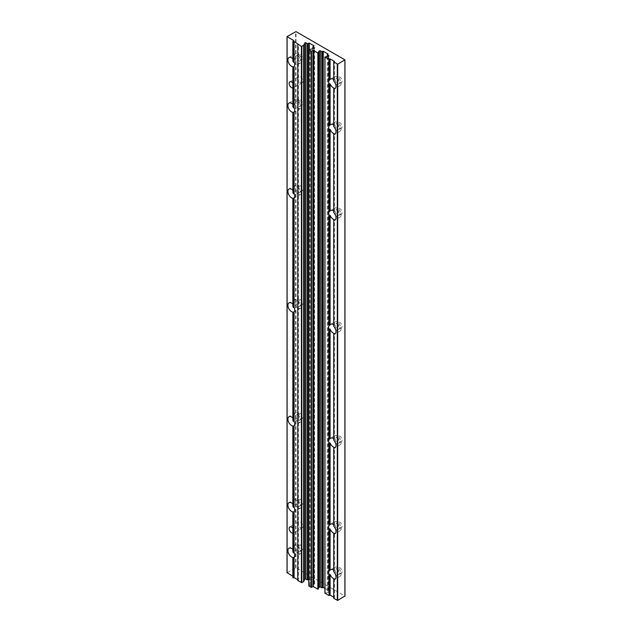 <?xml version="1.0" encoding="UTF-8"?>
<svg xmlns="http://www.w3.org/2000/svg" width="632" height="632" viewBox="0 0 632 632"><rect width="100%" height="100%" fill="white"/><g stroke="black" fill="none" stroke-linecap="round" stroke-linejoin="round"><path stroke-width="0.47" stroke-dasharray="3.16 2.37" d="M292.845 304.111A5.23 3.018 60 0 1 293.817 305.272L292.932 306.196L292.932 198.819M293.603 198.306A5.23 3.018 60 0 0 293.817 198.258L293.817 305.683L293.817 198.306L293.114 198.709M292.845 417.95A5.23 3.018 60 0 1 293.817 419.111L293.817 312.145L293.114 312.548M293.603 312.153A5.23 3.018 60 0 0 293.817 312.097L293.817 419.522L292.932 420.035L292.932 312.658M292.845 190.272A5.23 3.018 60 0 1 293.817 191.433L292.932 192.357L292.932 112.867M293.114 112.765L293.817 112.314A5.23 3.018 60 0 1 293.603 112.362M293.817 112.354L293.817 191.844L293.817 112.354M292.845 503.894A5.23 3.018 60 0 1 293.817 505.063L293.817 425.984L293.114 426.387M293.603 425.992A5.23 3.018 60 0 0 293.817 425.944L293.817 505.474L292.932 505.979L292.932 426.497M293.114 67.229L293.817 66.779A5.23 3.018 60 0 1 293.603 66.826M300.619 62.908A5.23 3.018 60 0 1 295.397 59.89A5.23 3.018 60 0 1 295.397 53.854A5.23 3.018 60 0 1 298.012 54.115A5.23 3.018 60 0 1 301.425 58.721A5.23 3.018 60 0 1 300.619 62.908L292.932 67.347L292.932 106.405L293.817 105.892L293.817 84.886A3.484 2.014 -120 0 0 292.845 83.116M292.932 41.333L292.932 60.87L293.817 60.356L293.817 40.819L293.817 59.945A5.23 3.018 60 0 0 292.845 58.784M292.845 104.32A5.23 3.018 60 0 1 293.817 105.481L293.817 84.886A3.484 2.014 -120 0 1 293.817 87.366A3.484 2.014 -120 0 1 293.343 87.864A3.484 2.014 -120 0 1 292.845 88.022M292.845 549.437A5.23 3.018 60 0 1 293.817 550.598L293.817 511.936L293.114 512.339M292.845 533.139A3.484 2.014 -120 0 0 293.343 532.981A3.484 2.014 -120 0 0 293.817 532.484L293.817 551.009L292.932 551.515L292.932 512.449M293.603 511.936A5.23 3.018 60 0 0 293.817 511.888L293.817 530.003A3.484 2.014 -120 0 1 293.817 532.484L293.817 530.003A3.484 2.014 -120 0 0 292.845 528.234M292.932 557.985L292.932 577.522L293.817 577.008L293.817 557.471L293.114 557.874M292.845 576.218L293.817 577.008M293.817 576.779L293.817 557.424A5.23 3.018 60 0 1 293.603 557.471M333.743 324.88A5.23 3.018 60 0 1 334.439 325.456L333.743 325.851A5.23 3.018 60 0 1 334.044 326.152L333.743 326.317M334.044 326.152L334.044 220.181M333.743 438.719A5.23 3.018 60 0 1 334.439 439.295L333.743 439.69A5.23 3.018 60 0 1 334.044 439.991L334.044 334.028M333.743 325.851L333.743 220.355M334.439 325.456L334.439 219.738M334.439 439.295L334.439 333.585M333.743 439.69L333.743 334.194M333.743 211.041A5.23 3.018 60 0 1 334.439 211.617L333.743 212.012A5.23 3.018 60 0 1 334.044 212.312L333.743 212.478M334.044 212.312L334.044 134.237M333.743 212.012L333.743 134.403M334.439 211.617L334.439 133.794M333.743 524.671A5.23 3.018 60 0 1 334.439 525.247L333.743 525.642A5.23 3.018 60 0 1 334.044 525.942L334.044 447.867M334.439 525.247L334.439 447.424M333.743 525.642L333.743 448.033M333.743 125.097A5.23 3.018 60 0 1 334.439 125.665L333.743 126.068A5.23 3.018 60 0 1 334.044 126.361L333.743 126.534M334.044 126.361L334.044 88.701M333.743 126.068L333.743 88.867M334.439 125.665L334.439 88.259M333.743 79.561A5.23 3.018 60 0 1 334.439 80.13L333.743 80.533A5.23 3.018 60 0 1 334.044 80.825L333.743 80.999M334.044 80.825L334.044 61.991M333.743 80.533L333.743 62.165M334.439 80.13L334.439 61.422M333.743 570.206A5.23 3.018 60 0 1 334.439 570.783L333.743 571.178A5.23 3.018 60 0 1 334.044 571.478L334.044 533.811M334.439 570.783L334.439 533.369M333.743 571.178L333.743 533.985M333.743 598.354L334.044 579.346M334.044 598.18L333.743 579.52M333.743 598.006L334.439 597.611L334.439 578.904M334.439 597.611L333.743 597.216M297.759 580.532L298.454 580.137L298.454 43.948M298.454 580.137L297.759 579.742M287.118 36.498L287.118 572.679L295.989 567.789L344.882 596.016L344.882 59.835M300.469 304.845A3.136 1.809 -120 0 0 302.041 305.003A3.136 1.809 -120 0 0 302.041 301.377A3.136 1.809 -120 0 0 298.904 299.568A3.136 1.809 -120 0 0 298.423 302.08A3.136 1.809 -120 0 0 300.469 304.845M300.469 191.006A3.136 1.809 -120 0 0 302.041 191.156A3.136 1.809 -120 0 0 302.041 187.538A3.136 1.809 -120 0 0 298.904 185.729A3.136 1.809 -120 0 0 298.423 188.241A3.136 1.809 -120 0 0 300.469 191.006M300.469 418.684A3.136 1.809 -120 0 0 302.041 418.842A3.136 1.809 -120 0 0 302.041 415.216A3.136 1.809 -120 0 0 298.904 413.407A3.136 1.809 -120 0 0 298.423 415.919A3.136 1.809 -120 0 0 300.469 418.684M300.469 54.399A3.136 1.809 60 0 1 302.523 57.164A3.136 1.809 60 0 1 302.041 59.677A3.136 1.809 60 0 1 298.904 57.86A3.136 1.809 60 0 1 298.904 54.241A3.136 1.809 60 0 1 300.469 54.399M300.469 99.935A3.136 1.809 60 0 1 302.523 102.7A3.136 1.809 60 0 1 302.041 105.212A3.136 1.809 60 0 1 298.904 103.403A3.136 1.809 60 0 1 298.904 99.777A3.136 1.809 60 0 1 300.469 99.935M300.469 504.636A3.136 1.809 -120 0 0 302.041 504.786A3.136 1.809 -120 0 0 302.041 501.168A3.136 1.809 -120 0 0 298.904 499.351A3.136 1.809 -120 0 0 298.423 501.871A3.136 1.809 -120 0 0 300.469 504.636M300.469 550.172A3.136 1.809 -120 0 0 302.041 550.322A3.136 1.809 -120 0 0 302.041 546.704A3.136 1.809 -120 0 0 298.904 544.887A3.136 1.809 -120 0 0 298.423 547.407A3.136 1.809 -120 0 0 300.469 550.172M339.905 327.613A3.136 1.809 -120 0 0 341.478 327.763A3.136 1.809 -120 0 0 341.478 324.145A3.136 1.809 -120 0 0 338.341 322.336A3.136 1.809 -120 0 0 337.859 324.848A3.136 1.809 -120 0 0 339.905 327.613M339.905 213.774A3.136 1.809 -120 0 0 341.478 213.924A3.136 1.809 -120 0 0 341.478 210.306A3.136 1.809 -120 0 0 338.341 208.497A3.136 1.809 -120 0 0 337.859 211.009A3.136 1.809 -120 0 0 339.905 213.774M339.905 441.452A3.136 1.809 -120 0 0 341.478 441.61A3.136 1.809 -120 0 0 341.478 437.984A3.136 1.809 -120 0 0 338.341 436.175A3.136 1.809 -120 0 0 337.859 438.687A3.136 1.809 -120 0 0 339.905 441.452M339.905 127.822A3.136 1.809 -120 0 0 341.478 127.98A3.136 1.809 -120 0 0 341.478 124.354A3.136 1.809 -120 0 0 338.341 122.545A3.136 1.809 -120 0 0 337.859 125.057A3.136 1.809 -120 0 0 339.905 127.822M339.905 82.286A3.136 1.809 -120 0 0 341.478 82.444A3.136 1.809 -120 0 0 341.478 78.818A3.136 1.809 -120 0 0 338.341 77.009A3.136 1.809 -120 0 0 337.859 79.521A3.136 1.809 -120 0 0 339.905 82.286M339.905 527.404A3.136 1.809 -120 0 0 341.478 527.554A3.136 1.809 -120 0 0 341.478 523.936A3.136 1.809 -120 0 0 338.341 522.119A3.136 1.809 -120 0 0 337.859 524.639A3.136 1.809 -120 0 0 339.905 527.404M339.905 572.94A3.136 1.809 -120 0 0 341.478 573.09A3.136 1.809 -120 0 0 341.478 569.471A3.136 1.809 -120 0 0 338.341 567.654A3.136 1.809 -120 0 0 337.859 570.175A3.136 1.809 -120 0 0 339.905 572.94M300.469 82.571A3.484 2.014 -120 0 0 302.215 82.745A3.484 2.014 -120 0 0 302.215 78.716A3.484 2.014 -120 0 0 298.731 76.709A3.484 2.014 -120 0 0 298.193 79.498A3.484 2.014 -120 0 0 300.469 82.571M300.469 527.688A3.484 2.014 -120 0 0 302.215 527.854A3.484 2.014 -120 0 0 302.215 523.833A3.484 2.014 -120 0 0 298.731 521.819A3.484 2.014 -120 0 0 298.193 524.615A3.484 2.014 -120 0 0 300.469 527.688M324.99 593.069L328.458 592.508L328.458 56.319M324.903 588.408L327.976 590.185L327.257 590.896L328.766 591.836A0.695 0.403 180 0 1 328.458 592.508M308.882 49.691L308.882 585.872L314.072 584.6L314.072 48.419M308.803 579.299L313.993 581.993L312.824 582.965L314.38 583.928A0.695 0.403 180 0 1 314.072 584.6M335.395 574.164A5.23 3.018 -120 0 0 337.441 576.068A5.23 3.018 -120 0 0 340.055 576.329A5.23 3.018 -120 0 0 340.055 570.285A5.23 3.018 -120 0 0 334.826 567.267A5.23 3.018 -120 0 0 334.368 572.387M337.441 574.362A3.136 1.809 -120 0 0 339.013 574.512A3.136 1.809 -120 0 0 339.013 570.894A3.136 1.809 -120 0 0 335.876 569.084A3.136 1.809 -120 0 0 335.395 571.597A3.136 1.809 -120 0 0 337.441 574.362M335.395 528.629A5.23 3.018 -120 0 0 337.441 530.532A5.23 3.018 -120 0 0 340.055 530.793A5.23 3.018 -120 0 0 340.055 524.75A5.23 3.018 -120 0 0 334.826 521.732A5.23 3.018 -120 0 0 334.368 526.851M337.441 528.826A3.136 1.809 -120 0 0 339.013 528.976A3.136 1.809 -120 0 0 339.013 525.358A3.136 1.809 -120 0 0 335.876 523.549A3.136 1.809 -120 0 0 335.395 526.061A3.136 1.809 -120 0 0 337.441 528.826M335.395 83.519A5.23 3.018 -120 0 0 337.441 85.415A5.23 3.018 -120 0 0 340.055 85.675A5.23 3.018 -120 0 0 340.055 79.64A5.23 3.018 -120 0 0 334.826 76.622A5.23 3.018 -120 0 0 334.368 81.741M337.441 83.708A3.136 1.809 -120 0 0 339.013 83.866A3.136 1.809 -120 0 0 339.013 80.24A3.136 1.809 -120 0 0 335.876 78.431A3.136 1.809 -120 0 0 335.395 80.943A3.136 1.809 -120 0 0 337.441 83.708M335.395 129.054A5.23 3.018 -120 0 0 337.441 130.95A5.23 3.018 -120 0 0 340.055 131.211A5.23 3.018 -120 0 0 340.055 125.175A5.23 3.018 -120 0 0 334.826 122.158A5.23 3.018 -120 0 0 334.368 127.277M337.441 129.244A3.136 1.809 -120 0 0 339.013 129.402A3.136 1.809 -120 0 0 339.013 125.776A3.136 1.809 -120 0 0 335.876 123.967A3.136 1.809 -120 0 0 335.395 126.479A3.136 1.809 -120 0 0 337.441 129.244M335.395 442.684A5.23 3.018 -120 0 0 337.441 444.58A5.23 3.018 -120 0 0 340.055 444.841A5.23 3.018 -120 0 0 340.055 438.806A5.23 3.018 -120 0 0 334.826 435.788A5.23 3.018 -120 0 0 334.368 440.907M337.441 442.874A3.136 1.809 -120 0 0 339.013 443.032A3.136 1.809 -120 0 0 339.013 439.406A3.136 1.809 -120 0 0 335.876 437.597A3.136 1.809 -120 0 0 335.395 440.109A3.136 1.809 -120 0 0 337.441 442.874M335.395 215.006A5.23 3.018 -120 0 0 337.441 216.902A5.23 3.018 -120 0 0 340.055 217.163A5.23 3.018 -120 0 0 340.055 211.127A5.23 3.018 -120 0 0 334.826 208.102A5.23 3.018 -120 0 0 334.368 213.221M337.441 215.196A3.136 1.809 -120 0 0 339.013 215.354A3.136 1.809 -120 0 0 339.013 211.728A3.136 1.809 -120 0 0 335.876 209.919A3.136 1.809 -120 0 0 335.395 212.431A3.136 1.809 -120 0 0 337.441 215.196M335.395 328.845A5.23 3.018 -120 0 0 337.441 330.741A5.23 3.018 -120 0 0 340.055 331.002A5.23 3.018 -120 0 0 340.055 324.967A5.23 3.018 -120 0 0 334.826 321.949A5.23 3.018 -120 0 0 334.368 327.06M337.441 329.035A3.136 1.809 -120 0 0 339.013 329.193A3.136 1.809 -120 0 0 339.013 325.567A3.136 1.809 -120 0 0 335.876 323.758A3.136 1.809 -120 0 0 335.395 326.27A3.136 1.809 -120 0 0 337.441 329.035M298.012 553.3A5.23 3.018 -120 0 0 300.619 553.561A5.23 3.018 -120 0 0 300.619 547.517A5.23 3.018 -120 0 0 295.397 544.5A5.23 3.018 -120 0 0 294.591 548.694A5.23 3.018 -120 0 0 298.012 553.3M298.012 551.594A3.136 1.809 -120 0 0 299.576 551.744A3.136 1.809 -120 0 0 299.576 548.126A3.136 1.809 -120 0 0 296.44 546.317A3.136 1.809 -120 0 0 295.958 548.829A3.136 1.809 -120 0 0 298.012 551.594M298.012 507.765A5.23 3.018 -120 0 0 300.619 508.025A5.23 3.018 -120 0 0 300.619 501.982A5.23 3.018 -120 0 0 295.397 498.964A5.23 3.018 -120 0 0 294.591 503.159A5.23 3.018 -120 0 0 298.012 507.765M298.012 506.058A3.136 1.809 -120 0 0 299.576 506.208A3.136 1.809 -120 0 0 299.576 502.59A3.136 1.809 -120 0 0 296.44 500.781A3.136 1.809 -120 0 0 295.958 503.293A3.136 1.809 -120 0 0 298.012 506.058M298.012 99.651A5.23 3.018 60 0 1 301.425 104.256A5.23 3.018 60 0 1 300.619 108.443A5.23 3.018 60 0 1 295.397 105.425A5.23 3.018 60 0 1 295.397 99.39A5.23 3.018 60 0 1 298.012 99.651M298.012 101.357A3.136 1.809 60 0 1 300.058 104.122A3.136 1.809 60 0 1 299.576 106.634A3.136 1.809 60 0 1 296.44 104.825A3.136 1.809 60 0 1 296.44 101.199A3.136 1.809 60 0 1 298.012 101.357M298.012 55.821A3.136 1.809 60 0 1 300.058 58.586A3.136 1.809 60 0 1 299.576 61.099A3.136 1.809 60 0 1 296.44 59.29A3.136 1.809 60 0 1 296.44 55.663A3.136 1.809 60 0 1 298.012 55.821M298.012 421.813A5.23 3.018 -120 0 0 300.619 422.073A5.23 3.018 -120 0 0 300.619 416.038A5.23 3.018 -120 0 0 295.397 413.02A5.23 3.018 -120 0 0 294.591 417.207A5.23 3.018 -120 0 0 298.012 421.813M298.012 420.106A3.136 1.809 -120 0 0 299.576 420.264A3.136 1.809 -120 0 0 299.576 416.638A3.136 1.809 -120 0 0 296.44 414.829A3.136 1.809 -120 0 0 295.958 417.341A3.136 1.809 -120 0 0 298.012 420.106M298.012 194.135A5.23 3.018 -120 0 0 300.619 194.395A5.23 3.018 -120 0 0 300.619 188.36A5.23 3.018 -120 0 0 295.397 185.334A5.23 3.018 -120 0 0 294.591 189.529A5.23 3.018 -120 0 0 298.012 194.135M298.012 192.428A3.136 1.809 -120 0 0 299.576 192.586A3.136 1.809 -120 0 0 299.576 188.96A3.136 1.809 -120 0 0 296.44 187.151A3.136 1.809 -120 0 0 295.958 189.663A3.136 1.809 -120 0 0 298.012 192.428M298.012 307.974A5.23 3.018 -120 0 0 300.619 308.234A5.23 3.018 -120 0 0 300.619 302.199A5.23 3.018 -120 0 0 295.397 299.181A5.23 3.018 -120 0 0 294.591 303.368A5.23 3.018 -120 0 0 298.012 307.974M298.012 306.267A3.136 1.809 -120 0 0 299.576 306.425A3.136 1.809 -120 0 0 299.576 302.799A3.136 1.809 -120 0 0 296.44 300.99A3.136 1.809 -120 0 0 295.958 303.502A3.136 1.809 -120 0 0 298.012 306.267M295.594 567.789L295.594 31.6M295.989 567.789L295.989 31.6M325.109 593.021L325.109 56.841M328.766 591.836L328.766 56.216M327.337 591.007L327.337 56.493M327.337 590.778L327.337 54.597M309.941 585.264L309.941 49.075M310.067 585.224L310.067 49.035M314.38 583.928L314.38 48.309M312.911 583.075L312.911 48.593M312.911 582.846L312.911 46.665M309.261 579.26L309.261 49.47M308.866 579.26L308.866 49.699M293.896 305.509L293.896 198.25M293.896 419.348L293.896 312.09M293.896 191.67L293.896 112.299M293.896 505.3L293.896 425.928M293.896 60.19L293.896 40.709M293.896 105.726L293.896 66.763M293.896 550.835L293.896 511.881M293.896 576.89L293.896 557.416M328.972 592.121L328.972 55.932M327.257 590.896L327.257 56.509M328.063 590.296L328.063 54.115M314.586 584.213L314.586 48.024M312.824 582.965L312.824 48.609M314.072 582.112L314.072 45.923M298.731 521.819L289.859 526.946M302.215 527.854L293.343 532.981M298.731 76.709L289.859 81.828M302.215 82.745L293.343 87.864M334.826 567.267L330.686 569.661M340.055 576.329L334.928 579.283M338.341 567.654L335.876 569.084M341.478 573.09L339.013 574.512M334.826 521.732L330.686 524.126M340.055 530.793L334.928 533.748M338.341 522.119L335.876 523.549M341.478 527.554L339.013 528.976M334.826 76.622L330.686 79.008M340.055 85.675L334.928 88.638M338.341 77.009L335.876 78.431M341.478 82.444L339.013 83.866M334.826 122.158L330.686 124.544M340.055 131.211L334.928 134.174M338.341 122.545L335.876 123.967M341.478 127.98L339.013 129.402M334.826 435.788L330.686 438.173M340.055 444.841L334.928 447.804M338.341 436.175L335.876 437.597M341.478 441.61L339.013 443.032M334.826 208.102L330.686 210.495M340.055 217.163L334.928 220.118M338.341 208.497L335.876 209.919M341.478 213.924L339.013 215.354M334.826 321.949L330.686 324.335M340.055 331.002L334.928 333.965M338.341 322.336L335.876 323.758M341.478 327.763L339.013 329.193M295.397 544.5L288.982 548.205M300.619 553.561L292.932 558.001M298.904 544.887L296.44 546.317M302.041 550.322L299.576 551.744M295.397 498.964L288.982 502.669M300.619 508.025L292.932 512.465M298.904 499.351L296.44 500.781M302.041 504.786L299.576 506.208M292.932 112.883L300.619 108.443M288.982 103.087L295.397 99.39M299.576 106.634L302.041 105.212M296.44 101.199L298.904 99.777M288.982 57.551L295.397 53.854M299.576 61.099L302.041 59.677M296.44 55.663L298.904 54.241M295.397 413.02L288.982 416.717M300.619 422.073L292.932 426.513M298.904 413.407L296.44 414.829M302.041 418.842L299.576 420.264M295.397 185.334L288.982 189.039M300.619 194.395L292.932 198.835M298.904 185.729L296.44 187.151M302.041 191.156L299.576 192.586M295.397 299.181L288.982 302.878M300.619 308.234L292.932 312.674M298.904 299.568L296.44 300.99M302.041 305.003L299.576 306.425"/><path stroke-width="0.95" d="M293.422 421.465L294.117 421.062L294.117 311.853L293.422 312.255L293.422 421.465A5.23 3.018 -120 0 0 292.932 420.47L292.932 312.674A5.23 3.018 -120 0 0 293.422 312.255M294.117 307.223L293.422 307.618L293.422 198.416L294.117 198.014L294.117 307.223A5.23 3.018 60 0 1 294.117 311.853M293.422 307.618A5.23 3.018 -120 0 0 292.932 306.631L292.932 198.835A5.23 3.018 -120 0 0 293.422 198.416M294.117 193.384L293.422 193.779L293.422 112.464L294.117 112.069L294.117 193.384A5.23 3.018 60 0 1 294.117 198.014M293.422 193.779A5.23 3.018 -120 0 0 292.932 192.792L292.932 112.883A5.23 3.018 60 0 0 293.422 112.464M293.422 507.409L294.117 507.014L294.117 425.699L293.422 426.094L293.422 507.409A5.23 3.018 -120 0 0 292.932 506.422L292.932 426.513A5.23 3.018 -120 0 0 293.422 426.094M292.932 41.562L292.932 61.312A5.23 3.018 60 0 1 293.422 62.299L294.117 61.896L294.117 41.443L293.422 41.846L292.845 41.443L293.817 40.819M293.422 62.299L293.422 41.846M293.422 66.929A5.23 3.018 60 0 1 292.932 67.347L292.932 106.848A5.23 3.018 60 0 1 293.422 107.835L293.422 66.929L294.117 66.534L294.117 107.432A5.23 3.018 60 0 1 294.117 112.069M293.422 107.835L294.117 107.432M293.422 552.945L294.117 552.55L294.117 511.644L293.422 512.046L293.422 552.945A5.23 3.018 -120 0 0 292.932 551.957L292.932 512.465A5.23 3.018 -120 0 0 293.422 512.046M297.759 579.742L294.117 577.632L294.117 557.179L293.422 557.582L293.422 578.027L292.932 577.522M294.117 577.632L293.422 578.027M293.114 557.874L292.932 558.001A5.23 3.018 -120 0 0 293.422 557.582M292.932 557.985L292.932 577.743M333.743 597.216L330.102 595.107L329.114 595.336L328.814 574.109A5.23 3.018 60 0 1 328.814 571.36L328.814 528.573A5.23 3.018 60 0 1 328.814 525.824L328.814 442.629A5.23 3.018 60 0 1 328.814 439.88L329.114 439.706A5.23 3.018 60 0 1 329.406 439.122L330.102 438.727L330.102 329.146A5.23 3.018 60 0 0 333.301 333.135A5.23 3.018 60 0 0 334.439 333.585L333.743 333.98A5.23 3.018 60 0 0 334.044 334.028L333.743 334.194A5.23 3.018 60 0 0 334.928 333.965A5.23 3.018 60 0 0 333.743 326.317L333.743 220.141L334.439 219.738A5.23 3.018 60 0 1 333.301 219.296A5.23 3.018 60 0 1 330.102 215.307L329.406 215.702A5.23 3.018 60 0 1 329.114 214.777L328.814 214.951A5.23 3.018 60 0 1 328.814 212.194L328.814 128.999A5.23 3.018 60 0 1 328.814 126.25L328.814 83.464A5.23 3.018 60 0 1 328.814 80.714L328.814 59.321L324.903 56.999L328.458 56.319A0.695 0.403 180 0 0 328.766 55.648L327.257 54.708L327.976 54.226M333.743 220.141A5.23 3.018 60 0 0 334.044 220.181L333.743 220.355A5.23 3.018 60 0 0 334.928 220.118A5.23 3.018 60 0 0 333.743 212.478L333.743 134.189L334.439 133.794A5.23 3.018 60 0 1 333.301 133.344A5.23 3.018 60 0 1 330.102 129.355L329.406 129.75A5.23 3.018 60 0 1 329.114 128.825L328.814 128.999M329.114 525.658A5.23 3.018 60 0 1 329.406 525.073L330.102 524.671L330.102 442.985A5.23 3.018 60 0 0 333.301 446.974A5.23 3.018 60 0 0 334.439 447.424L333.743 447.819A5.23 3.018 60 0 0 334.044 447.867L333.743 448.033A5.23 3.018 60 0 0 334.928 447.804A5.23 3.018 60 0 0 333.743 440.164L333.743 333.98M330.102 329.146L329.406 329.541A5.23 3.018 60 0 1 329.114 328.616L328.814 328.79A5.23 3.018 60 0 1 328.814 326.033L328.814 214.951M329.406 439.122L329.406 329.541M330.102 215.307L330.102 324.887L329.406 325.283L329.406 215.702M328.814 439.88L328.814 328.79M329.114 439.706L329.114 328.616M329.114 214.777L328.814 326.033M330.102 438.727A5.23 3.018 60 0 1 330.686 438.173A5.23 3.018 60 0 1 333.743 438.719M329.114 325.867A5.23 3.018 60 0 1 329.406 325.283M333.743 134.189A5.23 3.018 60 0 0 334.044 134.237L333.743 134.403A5.23 3.018 60 0 0 334.928 134.174A5.23 3.018 60 0 0 333.743 126.534L333.743 88.654L334.439 88.259A5.23 3.018 60 0 1 333.301 87.809A5.23 3.018 60 0 1 330.102 83.819L329.406 84.214A5.23 3.018 60 0 1 329.114 83.29L328.814 83.464M330.102 129.355L330.102 211.041L329.406 211.444L329.406 129.75M329.114 128.825L328.814 212.194M329.114 212.028A5.23 3.018 60 0 1 329.406 211.444M330.102 324.887A5.23 3.018 60 0 1 330.686 324.335A5.23 3.018 60 0 1 333.743 324.88M329.114 571.194A5.23 3.018 60 0 1 329.406 570.609L330.102 570.206L330.102 528.929A5.23 3.018 60 0 0 333.301 532.918A5.23 3.018 60 0 0 334.439 533.369L333.743 533.771A5.23 3.018 60 0 0 334.044 533.811L333.743 533.985A5.23 3.018 60 0 0 334.928 533.748A5.23 3.018 60 0 0 333.743 526.108L333.743 447.819M330.102 442.985L329.406 443.38A5.23 3.018 60 0 1 329.114 442.455M329.406 525.073L329.406 443.38M328.814 525.824L328.814 442.629M330.102 524.671A5.23 3.018 60 0 1 330.686 524.126A5.23 3.018 60 0 1 333.743 524.671M333.743 88.654A5.23 3.018 60 0 0 334.044 88.701L333.743 88.867A5.23 3.018 60 0 0 334.928 88.638A5.23 3.018 60 0 0 333.743 80.999L333.743 61.825L334.439 61.422L330.102 58.918L328.814 59.321M330.102 83.819L330.102 125.097L329.406 125.492L329.406 84.214M329.114 83.29L328.814 126.25M330.102 211.041A5.23 3.018 60 0 1 330.686 210.495A5.23 3.018 60 0 1 333.743 211.041M329.114 126.076A5.23 3.018 60 0 1 329.406 125.492M293.817 40.59L287.031 36.609L295.989 31.6L344.882 59.835L337.685 64.211L333.743 61.825M330.102 58.918L330.102 79.561L329.406 79.956L329.406 59.321M329.114 59.147L329.114 80.541A5.23 3.018 60 0 1 329.406 79.956M330.102 125.097A5.23 3.018 60 0 1 330.686 124.544A5.23 3.018 60 0 1 333.743 125.097M344.882 596.016L337.685 600.4L333.743 598.354L333.743 579.307A5.23 3.018 60 0 0 334.044 579.346L333.743 579.52A5.23 3.018 60 0 0 334.928 579.283A5.23 3.018 60 0 0 333.743 571.644L333.743 533.771M330.102 528.929L329.406 529.332A5.23 3.018 60 0 1 329.114 528.407M329.406 570.609L329.406 529.332M328.814 571.36L328.814 528.573M330.102 570.206A5.23 3.018 60 0 1 330.686 569.661A5.23 3.018 60 0 1 333.743 570.206M330.102 595.107L330.102 574.472A5.23 3.018 60 0 0 333.301 578.454A5.23 3.018 60 0 0 334.439 578.904L333.743 579.307M330.102 574.472L329.406 574.867A5.23 3.018 60 0 1 329.114 573.943M329.406 595.502L329.406 574.867M329.114 595.336L328.814 574.109M308.803 579.299L307.389 579.892L305.912 579.038A0.695 0.403 180 0 0 304.75 579.22L304.75 43.031L303.676 45.346L301.409 46.452L294.117 41.443M304.75 579.22L303.676 581.527L301.804 582.641L297.759 580.532L297.759 44.351M294.117 421.062A5.23 3.018 60 0 1 294.117 425.699M294.117 507.014A5.23 3.018 60 0 1 294.117 511.644M294.117 552.55A5.23 3.018 60 0 1 294.117 557.179M294.117 61.896A5.23 3.018 60 0 1 294.117 66.534M293.603 312.153A5.23 3.018 60 0 1 291.597 311.671A5.23 3.018 60 0 1 288.184 307.065A5.23 3.018 60 0 1 288.982 302.878A5.23 3.018 60 0 1 292.845 304.111M293.603 198.306A5.23 3.018 60 0 1 291.597 197.832A5.23 3.018 60 0 1 288.184 193.226A5.23 3.018 60 0 1 288.982 189.039A5.23 3.018 60 0 1 292.845 190.272M293.603 112.362A5.23 3.018 60 0 1 288.721 108.641A5.23 3.018 60 0 1 288.982 103.087A5.23 3.018 60 0 1 291.597 103.348A5.23 3.018 60 0 1 292.845 104.32M292.845 83.116A3.484 2.014 -120 0 0 289.859 81.828A3.484 2.014 -120 0 0 289.322 84.625A3.484 2.014 -120 0 0 291.597 87.698A3.484 2.014 -120 0 0 292.845 88.022M293.603 66.826A5.23 3.018 60 0 1 288.721 63.105A5.23 3.018 60 0 1 288.982 57.551A5.23 3.018 60 0 1 291.597 57.812A5.23 3.018 60 0 1 292.845 58.784M292.845 576.218L287.118 572.679M293.603 557.471A5.23 3.018 60 0 1 291.597 556.997A5.23 3.018 60 0 1 288.184 552.392A5.23 3.018 60 0 1 288.982 548.205A5.23 3.018 60 0 1 292.845 549.437M292.845 528.234A3.484 2.014 -120 0 0 289.859 526.946A3.484 2.014 -120 0 0 289.322 529.735A3.484 2.014 -120 0 0 291.597 532.808A3.484 2.014 -120 0 0 292.845 533.139M293.603 511.936A5.23 3.018 60 0 1 291.597 511.462A5.23 3.018 60 0 1 288.184 506.856A5.23 3.018 60 0 1 288.982 502.669A5.23 3.018 60 0 1 292.845 503.894M293.603 425.992A5.23 3.018 60 0 1 291.597 425.518A5.23 3.018 60 0 1 288.184 420.904A5.23 3.018 60 0 1 288.982 416.717A5.23 3.018 60 0 1 292.845 417.95M330.102 79.561A5.23 3.018 60 0 1 330.686 79.008A5.23 3.018 60 0 1 333.743 79.561M328.814 595.502L324.99 593.069M327.976 53.996L323.244 51.263L321.814 51.634L320.385 50.813A0.695 0.403 180 0 0 319.223 50.987L317.857 52.993L313.338 50.386L311.118 51.208L308.882 49.691L314.072 48.419A0.695 0.403 180 0 0 314.38 47.74L312.824 46.776L313.993 46.041M324.903 588.408L323.244 587.452L323.244 51.263M308.882 585.872L311.118 587.397L313.338 586.567L317.857 589.174L319.223 587.175A0.695 0.403 180 0 1 320.385 586.994L321.814 587.823L323.244 587.452M313.993 45.812L309.261 43.079L307.389 43.703L305.912 42.85A0.695 0.403 180 0 0 304.75 43.031M334.368 572.387A5.23 3.018 -120 0 0 335.395 574.164M334.368 526.851A5.23 3.018 -120 0 0 335.395 528.629M334.368 81.741A5.23 3.018 -120 0 0 335.395 83.519M334.368 127.277A5.23 3.018 -120 0 0 335.395 129.054M334.368 440.907A5.23 3.018 -120 0 0 335.395 442.684M334.368 213.221A5.23 3.018 -120 0 0 335.395 215.006M334.368 327.06A5.23 3.018 -120 0 0 335.395 328.845M301.409 582.641L301.409 46.452M301.804 582.641L301.804 46.452M287.118 572.908L287.118 36.719M344.882 596.245L344.882 60.056M337.685 600.4L337.685 64.211M337.298 600.4L337.298 64.211M324.99 593.298L324.99 57.109M328.766 56.216L328.766 55.648M327.337 56.493L327.337 54.826M322.849 587.452L322.849 51.263M322.209 587.823L322.209 51.634M321.814 587.823L321.814 51.634M320.385 586.994L320.385 50.813M319.223 587.175L319.223 50.987M318.323 589.103L318.323 52.922M317.857 589.174L317.857 52.993M313.338 586.567L313.338 50.386M312.943 586.567L312.943 50.386M311.513 587.397L311.513 51.208M311.118 587.397L311.118 51.208M308.882 586.101L308.882 49.92M314.38 48.309L314.38 47.74M312.911 48.593L312.911 46.894M309.261 49.47L309.261 43.079M308.866 49.699L308.866 43.079M307.784 579.892L307.784 43.703M307.389 579.892L307.389 43.703M305.912 579.038L305.912 42.85M303.676 581.527L303.676 45.346M303.605 581.606L303.605 45.417M292.845 306.37L292.845 198.875M292.845 420.209L292.845 312.714M292.845 192.531L292.845 112.923M292.845 506.153L292.845 426.553M292.845 61.043L292.845 41.443M292.845 106.579L292.845 67.387M292.845 551.697L292.845 512.497M292.845 577.632L292.845 558.032M287.031 572.797L287.031 36.609M344.969 596.134L344.969 59.945M324.903 593.179L324.903 56.999M327.257 56.509L327.257 54.708M308.803 585.99L308.803 49.802M312.824 48.609L312.824 46.776"/></g></svg>
